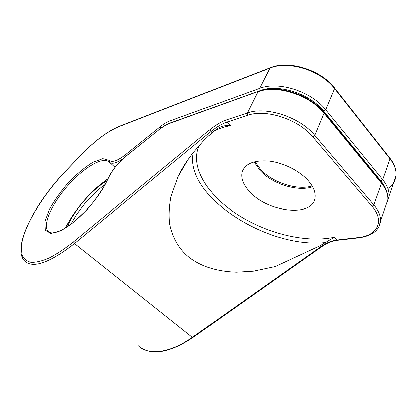 <?xml version="1.0" encoding="UTF-8"?>
<svg xmlns="http://www.w3.org/2000/svg" width="417" height="417" viewBox="0 0 417 417"><rect width="100%" height="100%" fill="white"/><g stroke="black" fill="none" stroke-linecap="round" stroke-linejoin="round"><path stroke-width="0.63" d="M199.42 145.252C189.438 165.94 206.863 194.317 236.131 213.702C265.473 233.124 305.437 243.419 334.366 237.205L320.105 245.665L275.241 266.505L253.307 271.159L236.434 272.165C216.684 271.472 202.448 266.546 191.262 258.879C180.342 251.024 173.201 239.65 169.834 224.758C168.671 216.814 169.036 207.463 170.939 196.704L178.007 176.824C179.972 172.565 182.828 167.545 186.581 161.77L192.753 153.216L203.543 140.826L211.966 132.726L217.585 128.332L221.651 126.471C224.059 125.705 227.015 125.423 230.523 125.621C223.971 126.857 218.294 128.785 213.499 131.402M307.96 180.352C299.218 170.605 283.028 162.635 268.819 161.082C253.755 160.045 244.831 163.772 242.042 172.263C240.75 178.612 243.445 185.263 250.127 192.221C268.465 212.404 312.839 217.481 315.043 197.799C315.763 192.383 313.402 186.571 307.96 180.352M254.917 161.666L260.599 169.563C272.603 182.656 297.045 190.637 312.151 185.998M254.01 161.895L260.109 170.621C272.379 184.001 297.613 191.997 312.609 186.811M387.956 188.567C392.804 185.252 395.509 180.926 396.072 175.604C396.504 170.199 394.508 164.621 390.072 158.882L334.7 88.727C320.866 70.27 288.178 60.225 269.716 68.164L119.074 126.601C107.503 131.423 95.04 140.706 81.685 154.446L66.517 170.209C42.091 195.578 22.143 228.459 21.173 247.933L22.033 255.095C23.759 258.858 26.74 261.261 30.988 262.298C35.935 262.455 41.955 261.032 49.039 258.014C56.634 254.073 64.781 248.683 73.491 241.834L209.678 129.849C215.599 125.006 221.302 121.649 226.775 119.778L247.385 112.955L257.925 91.808C276.455 84.39 309.826 94.94 324.186 113.346L381.529 183.219C386.116 188.927 388.232 194.416 387.878 199.675L385.47 206.754M387.612 201.593L389.071 196.178C389.436 190.892 387.336 185.393 382.775 179.68L325.719 109.76L334.762 88.195C321.106 69.79 288.517 59.793 270.117 67.763L259.645 88.362L169.891 120.92C166.936 122.019 163.74 123.948 160.29 126.711L125.522 154.728C117.573 160.847 112.194 162.75 109.384 160.441L102.822 158.689L92.772 162.395C84.839 167.326 76.749 174.025 68.497 182.484C60.647 191.518 54.215 200.608 49.19 209.751L44.828 221.698L45.25 230.101L50.712 233.426L60.689 230.768L73.72 222.219L87.575 209.084C96.405 198.716 103.234 188.63 108.06 178.825C111.865 170.621 117.902 163.063 126.169 156.161L158.059 130.511C162.375 127.055 166.388 124.647 170.1 123.281L258.384 91.37C276.841 83.916 310.081 94.409 324.254 112.752L314.778 135.379L373.908 204.94L372.136 206.379C385.251 221.349 377.15 235.813 358.135 237.549L336.946 239.978C331.578 240.661 326.245 242.85 320.949 246.546L192.164 337.457C169.875 353.34 148.311 355.675 138.298 345.761M119.074 126.601L119.47 126.257C107.727 131.157 95.128 140.529 81.675 154.379L66.511 170.131C34.929 202.433 11.389 247.927 24.577 260.99C32.87 268.725 49.508 262.903 74.487 243.512L210.877 131.584C216.527 126.977 221.959 123.792 227.176 122.025L230.523 125.621M73.491 241.834L74.487 243.512L192.753 337.655C171.111 351.948 154.061 355.493 141.608 348.289M209.678 129.849L211.966 132.726M226.775 119.778L227.176 122.025L247.797 115.28C265.77 108.665 298.525 119.314 312.906 136.99L372.136 206.379M334.366 237.205L337.551 240.244C332.213 240.901 326.834 243.111 321.413 246.88L320.105 245.665M386.34 190.512C385.355 187.379 383.588 184.241 381.029 181.103L323.884 111.344C310.05 93.601 277.967 83.468 260.046 90.635L170.329 122.963M381.029 181.103L382.775 179.68L390.072 158.882L389.921 158.126M323.884 111.344L325.719 109.76C311.436 91.344 278.165 80.872 259.645 88.362L260.046 90.635M165.367 125.324L170.245 122.874L169.891 120.92M161.056 128.102L160.29 126.711M321.429 246.864L192.795 337.624M387.622 201.541L389.071 196.178L396.072 175.604C396.614 170.063 394.618 164.308 390.083 158.335L334.616 88.013M193.379 152.419C183.642 195.312 266.979 249.157 325.693 242.486M337.551 240.244L358.735 237.82L358.135 237.549M381.357 182.391L381.529 183.219L373.908 204.94C378.636 210.611 380.857 216.011 380.57 221.14L378.74 227.192M247.797 115.28L247.385 112.955C265.963 106.033 299.932 117.047 314.778 135.379L312.906 136.99M324.092 112.559L381.539 182.615C386.246 188.583 388.363 194.27 387.878 199.675L380.57 221.14C379.34 230.413 372.063 235.975 358.735 237.82M107.8 179.065C111.688 170.694 117.839 162.99 126.262 155.958L158.059 130.511M158.132 130.323C162.573 126.773 166.711 124.292 170.553 122.879L170.1 123.281M67.273 226.796C73.929 210.361 91.886 189.615 107.06 180.717M109.311 162.13C103.187 156.083 83.942 167.415 68.185 185.184C52.344 202.855 42.289 224.429 47.898 231.122L49.472 232.368M115.045 167.347L109.77 162.562M122.749 159.002C116.166 163.282 111.72 164.361 109.421 162.244L109.384 160.441M91.271 193.134C96.718 187.697 102.196 183.073 107.711 179.268M126.174 156.031L125.522 154.728M47.898 231.122L50.009 232.577C52.167 232.915 53.308 233.515 60.251 230.747C76.942 223.173 100.012 197.491 107.737 179.211L108.06 178.825M270.117 67.763L119.47 126.257M244.081 167.994L242.042 172.263M188.176 159.424L178.007 176.824M170.553 122.879L258.384 91.37M105.193 184.47C99.168 188.588 92.334 195 84.693 203.715L76.598 214.453L70.749 224.362M107.951 178.711L99.72 185.033C95.394 188.651 90.557 193.394 85.204 199.258C76.817 208.505 68.696 221.015 65.406 227.979"/></g></svg>
